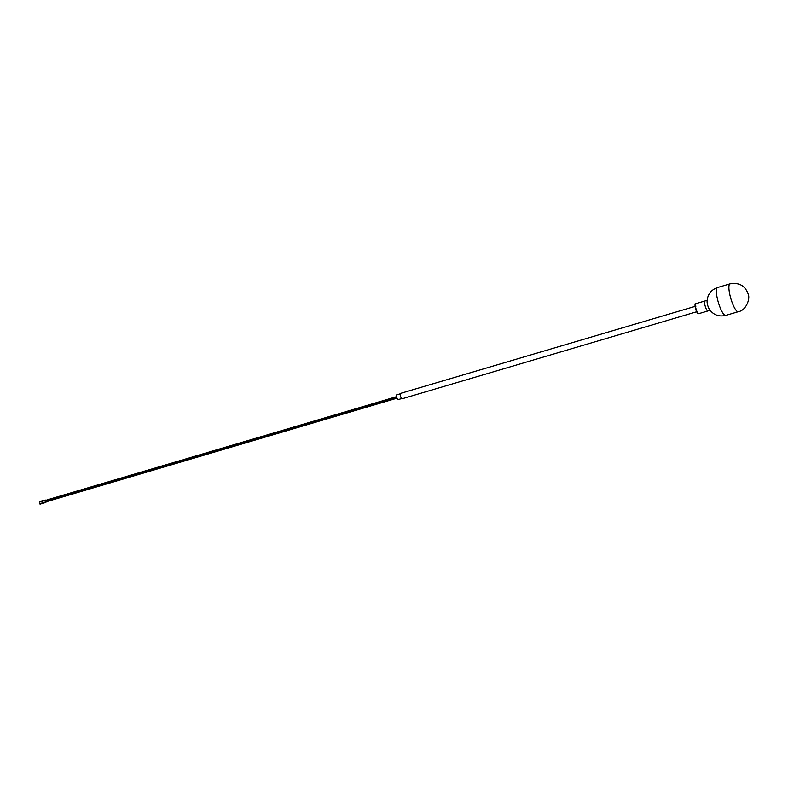 <?xml version="1.0" encoding="UTF-8"?>
<svg xmlns="http://www.w3.org/2000/svg" width="788" height="788" viewBox="0 0 788 788"><rect width="100%" height="100%" fill="white"/><g stroke="black" fill="none" stroke-linecap="round" stroke-linejoin="round"><path stroke-width="1.18" d="M717.494 287.551C710.815 289.994 707.348 294.722 707.082 301.745A5.063 1.182 73.5 0 0 707.506 304.582A5.063 1.182 73.5 0 0 709.269 309.152C713.307 314.904 718.794 316.993 725.718 315.417A14.529 3.398 -106.5 0 1 717.582 299.617A14.529 3.398 73.5 0 1 717.494 287.551L730.033 283.847A14.529 3.398 73.5 0 0 730.121 295.914A14.529 3.398 -106.5 0 0 738.257 311.713C746.394 310.383 750.235 298.563 748.265 294.338C745.33 285.808 739.252 282.311 730.033 283.847M710.352 310.088L707.91 310.955A5.201 1.221 -106.5 0 1 707.9 310.955A5.201 1.221 -106.5 0 1 707.634 310.925A5.201 1.221 -106.5 0 1 704.984 305.301A5.201 1.221 -106.5 0 1 704.955 300.977A5.201 1.221 -106.5 0 1 704.965 300.977L707.486 300.376M695.952 306.138L400.393 393.429A2.807 0.66 73.5 0 0 400.412 395.763A2.807 0.66 -106.5 0 0 401.988 398.817L697.538 311.516M401.89 398.511L398.048 399.644A2.482 0.581 -106.5 0 1 397.891 399.614A2.482 0.581 -106.5 0 1 396.659 396.945A2.482 0.581 73.5 0 1 396.531 394.985L395.97 397.369L397.891 399.614M400.481 393.744L396.64 394.877A2.482 0.581 73.5 0 0 396.531 394.985M39.538 502.133L39.4 501.631L44.335 500.183L44.473 500.685L39.538 502.133M40.03 504.153L39.892 503.64L44.818 502.192L44.965 502.695L40.05 504.143M707.9 310.955L698.71 313.673A5.201 1.221 -106.5 0 1 698.444 313.644A5.201 1.221 73.5 0 1 695.932 308.522A5.201 1.221 73.5 0 1 695.765 303.695L704.955 300.977M695.4 304.355A4.679 1.093 73.5 0 0 695.577 308.729A4.679 1.093 73.5 0 0 697.833 313.279M47.073 500.449L45.734 500.055M395.97 397.398L47.063 500.459L44.325 500.173M396.315 398.383L47.31 501.464L47.172 500.961M46.226 502.015L44.818 502.192M725.718 315.417L738.257 311.713M695.765 303.695C693.982 302.011 695.765 312.619 698.099 313.614L698.71 313.673M395.871 396.876L46.916 499.956M45.665 500.577L44.473 500.685M396.118 397.891L45.891 501.621M47.31 501.464L44.965 502.695"/></g></svg>
